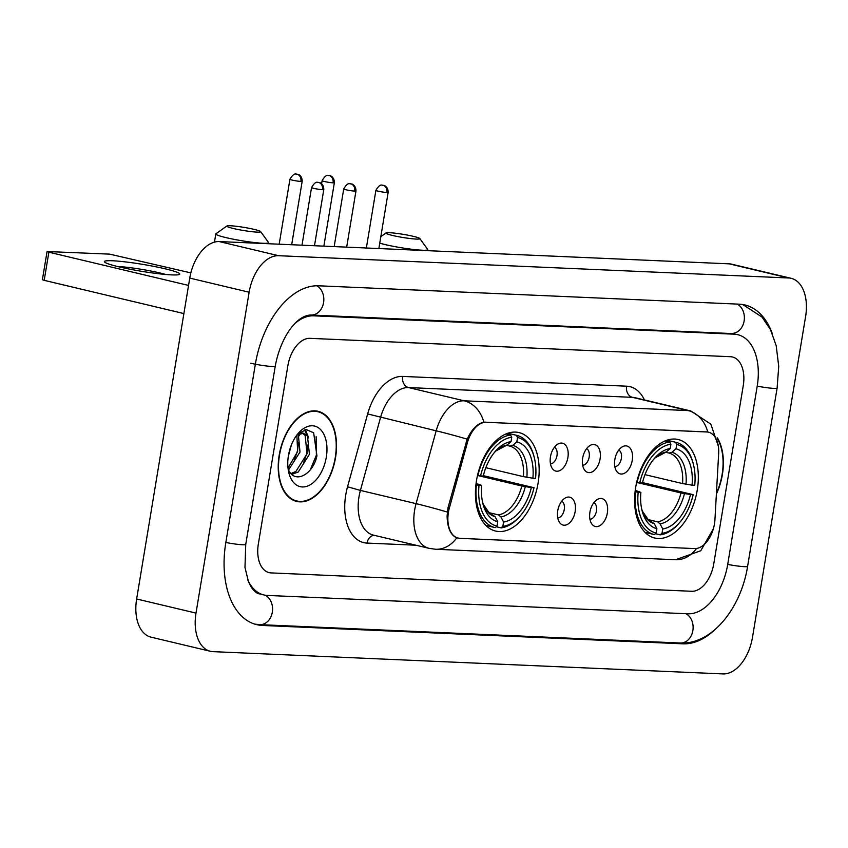 <?xml version="1.0" encoding="UTF-8"?>
<svg xmlns="http://www.w3.org/2000/svg" width="848" height="848" viewBox="0 0 848 848"><rect width="100%" height="100%" fill="white"/><g stroke="black" fill="none" stroke-linecap="round" stroke-linejoin="round"><path stroke-width="1.27" d="M538.088 483.159A50.615 30.464 103.4 0 0 519.018 432.575A50.615 30.464 103.4 0 0 476.512 480.466A50.615 30.464 103.4 0 0 495.582 531.06A50.615 30.464 103.4 0 0 538.088 483.159M697.247 490.112A50.615 30.464 103.4 0 0 678.177 439.518A50.615 30.464 103.4 0 0 635.671 487.42A50.615 30.464 103.4 0 0 654.741 538.014A50.615 30.464 103.4 0 0 697.247 490.112M614.832 459.574A14.331 8.618 -76.6 0 1 622.708 446.62A14.331 8.618 -76.6 0 1 632.258 460.337A14.331 8.618 -76.6 0 1 625.623 472.537A14.331 8.618 -76.6 0 1 616.793 471.488A14.331 8.618 -76.6 0 1 614.832 459.574M614.832 466.644A8.597 5.173 103.4 0 0 621.351 458.418A8.597 5.173 103.4 0 0 618.775 450.065M582.65 458.174A14.331 8.618 -76.6 0 1 590.526 445.221A14.331 8.618 -76.6 0 1 600.077 458.938A14.331 8.618 -76.6 0 1 593.441 471.128A14.331 8.618 -76.6 0 1 584.611 470.078A14.331 8.618 -76.6 0 1 582.65 458.174M582.65 465.234A8.597 5.173 103.4 0 0 589.169 457.019A8.597 5.173 103.4 0 0 586.593 448.666M550.469 456.765A14.331 8.618 -76.6 0 1 558.355 443.811A14.331 8.618 -76.6 0 1 567.895 457.528A14.331 8.618 -76.6 0 1 561.259 469.728A14.331 8.618 -76.6 0 1 552.43 468.679A14.331 8.618 -76.6 0 1 550.469 456.765M550.469 463.824A8.597 5.173 103.4 0 0 556.988 455.609A8.597 5.173 103.4 0 0 554.412 447.256M589.922 512.171A14.331 8.618 -76.6 0 1 597.798 499.218A14.331 8.618 -76.6 0 1 607.348 512.923A14.331 8.618 -76.6 0 1 600.702 525.124A14.331 8.618 -76.6 0 1 591.883 524.075A14.331 8.618 -76.6 0 1 589.922 512.171M589.911 519.23A8.597 5.173 103.4 0 0 596.441 511.015A8.597 5.173 103.4 0 0 593.854 502.652M557.74 510.761A14.331 8.618 -76.6 0 1 565.616 497.808A14.331 8.618 -76.6 0 1 575.167 511.524A14.331 8.618 -76.6 0 1 568.52 523.725A14.331 8.618 -76.6 0 1 559.701 522.675A14.331 8.618 -76.6 0 1 557.74 510.761M557.74 517.821A8.597 5.173 103.4 0 0 564.259 509.606A8.597 5.173 103.4 0 0 561.683 501.253M714.949 519.527A25.79 15.518 -76.6 0 1 714.461 523.937A25.79 15.518 -76.6 0 1 694.586 548.582L459.913 538.342A25.79 15.518 -76.6 0 1 458.143 538.088A25.79 15.518 -76.6 0 1 449.387 507.931L467.428 442.571A25.79 15.518 -76.6 0 1 486.349 422.304L706.681 431.929A25.79 15.518 -76.6 0 1 708.451 432.173A25.79 15.518 -76.6 0 1 718.659 453.542L714.949 519.527M716.38 494.034A46.322 27.878 103.4 0 0 722.401 474.488A46.322 27.878 103.4 0 0 717.207 437.663M335.543 457.591A46.322 27.878 103.4 0 0 318.095 411.301A46.322 27.878 103.4 0 0 279.204 455.132A46.322 27.878 103.4 0 0 296.652 501.422A46.322 27.878 103.4 0 0 335.543 457.591M315.933 411.28A46.322 27.878 103.4 0 0 315.064 410.867M458.895 538.151L456.743 537.802C450.627 535.215 447.405 527.922 447.087 515.923L448.02 507.666L467.184 439.158C471.806 429.205 477.36 423.544 483.858 422.187L708.091 432.035M457.199 537.929L456.743 537.802A33.432 26.521 92.5 0 1 435.639 549.26L675.538 559.733A33.432 26.521 -87.5 0 0 696.494 548.486M258.343 544.003A28.652 17.246 103.4 0 0 269.145 572.633A28.652 17.246 103.4 0 0 271.116 572.909L691.661 591.279A28.652 17.246 103.4 0 0 713.751 563.888L743.261 385.617A28.652 17.246 103.4 0 0 732.471 356.987A28.652 17.246 103.4 0 0 730.488 356.711L309.944 338.341A28.652 17.246 103.4 0 0 287.864 365.732L258.343 544.003A28.652 17.246 103.4 0 0 269.145 572.633A28.652 17.246 103.4 0 0 271.116 572.909L691.661 591.279A28.652 17.246 103.4 0 0 713.751 563.888L743.261 385.617A28.652 17.246 103.4 0 0 732.471 356.987A28.652 17.246 103.4 0 0 730.488 356.711L309.944 338.341A28.652 17.246 103.4 0 0 287.864 365.732L258.343 544.003M293.747 500.447A46.322 27.878 103.4 0 0 294.712 500.479M716.433 493.229A45.845 27.592 103.4 0 0 722.114 474.477A45.845 27.592 103.4 0 0 717.482 438.872M279.49 455.143A45.845 27.592 103.4 0 0 296.768 500.967A45.845 27.592 103.4 0 0 335.257 457.581A45.845 27.592 103.4 0 0 317.989 411.768A45.845 27.592 103.4 0 0 279.49 455.143M291.373 444.977L288.299 456.447M298.305 434.123L300.001 452.058L288.553 469.951M299.429 432.533L303.467 433.243L296.864 435.056L297.648 451.496L288.013 468.043M303.467 433.243L307.474 436.02L309.425 454.305L298.252 472.007L291.829 474.371M302.27 433.084L305.121 435.469L307.071 453.744L295.899 471.446L291.023 473.587M288.14 469.082A21.582 12.985 103.4 0 0 288.702 470.248C295.252 484.409 313.368 474.032 316.94 455.758L313.643 432.777L306.329 429.597L298.03 433.741M326.31 457.189A31.132 18.741 103.4 0 0 319.664 428.728A31.132 18.741 103.4 0 0 298.379 433.18A31.132 18.741 103.4 0 0 288.437 455.535A31.132 18.741 103.4 0 0 288.903 473.004A31.132 18.741 103.4 0 0 308.153 485.819A31.132 18.741 103.4 0 0 326.31 457.189M316.145 436.762L316.368 455.175L310.262 469.887M304.57 429.883L306.997 435.448M307.972 444.776L306.944 452.938L303.679 462.542M298.549 442.529L297.521 450.691L294.256 460.305M305.428 429.703L308.683 438.024M298.846 433.847L299.259 435.777M389.539 232.712A17.193 1.579 9.4 0 0 386.041 232.956A17.193 1.579 9.4 0 0 396.514 236.327A17.193 1.579 9.4 0 0 416.262 239.072A17.193 1.579 9.4 0 0 419.813 238.542A17.193 1.579 9.4 0 0 407.803 235.161A17.193 1.579 9.4 0 0 389.539 232.712M419.813 238.542L427.657 249.397A26.744 2.459 -170.6 0 1 427.731 249.641A26.744 2.459 -170.6 0 1 422.124 250.213A26.744 2.459 -170.6 0 1 379.745 243.153M666.973 440.197L675.549 442.243L676.715 444.479A45.463 27.359 103.4 0 1 693.431 464.46A45.463 27.359 103.4 0 1 694.735 485.279L692.042 485.162A41.064 24.719 103.4 0 0 675.994 448.825L671.923 452.313L669.072 453.065L665.807 452.291M644.999 474.647L682.545 483.583L692.042 485.162M642.519 482.618L693.176 494.66A45.463 27.359 103.4 0 1 679.598 522.612L678.665 523.682A47.371 28.514 103.4 0 1 660.21 534.844L655.44 533.699M635.534 491.851A47.371 28.514 103.4 0 0 654.009 534.494A47.371 28.514 103.4 0 0 654.402 534.59L656.204 533.053A45.463 27.359 103.4 0 1 638.184 492.253L635.078 491.745M636.668 482.374L639.742 482.872A45.463 27.359 103.4 0 1 670.906 444.225L669.74 441.988A47.371 28.514 103.4 0 0 637.092 482.47M669.74 441.988L665.15 440.896M693.431 464.46L693.081 463.093A47.371 28.514 103.4 0 0 675.941 442.327A47.371 28.514 103.4 0 0 675.549 442.243M638.184 492.253L640.876 492.37A41.064 24.719 103.4 0 0 642.095 510.719A41.064 24.719 103.4 0 0 656.924 528.707L656.204 533.053M670.906 444.225L670.185 448.571A41.064 24.719 103.4 0 0 654.592 458.185A41.064 24.719 103.4 0 0 642.424 482.989L639.742 482.872M675.994 448.825L676.715 444.479M656.924 528.707L654.264 523.619L648.36 519.824L642.498 511.376L641.703 509.076M635.237 490.345L640.876 492.37M666.115 452.058A36.74 22.112 103.4 0 0 653.511 459.468L655.25 457.782L666.115 452.058L670.185 448.571M660.21 534.844L662.012 533.307A45.463 27.359 103.4 0 0 679.598 522.612M662.012 533.307L662.733 528.961A41.064 24.719 103.4 0 0 690.495 494.543L693.176 494.66M648.042 519.57L657.677 521.859L660.073 523.873L662.733 528.961M690.495 494.543L680.986 492.964L636.657 482.417M230.391 225.759A17.193 1.579 9.4 0 0 226.882 226.003A17.193 1.579 9.4 0 0 237.355 229.373A17.193 1.579 9.4 0 0 257.103 232.119A17.193 1.579 9.4 0 0 260.654 231.589A17.193 1.579 9.4 0 0 248.655 228.218A17.193 1.579 9.4 0 0 230.391 225.759M260.654 231.589L268.498 242.454A26.744 2.459 -170.6 0 1 268.572 242.687A26.744 2.459 -170.6 0 1 262.965 243.27A26.744 2.459 -170.6 0 1 233.401 239.221A26.744 2.459 -170.6 0 1 215.805 233.953A26.744 2.459 -170.6 0 1 215.954 233.751L226.882 226.003M507.814 433.243L516.39 435.289L517.556 437.526A45.463 27.359 103.4 0 1 534.272 457.517A45.463 27.359 103.4 0 1 535.576 478.325L532.883 478.208A41.064 24.719 103.4 0 0 516.835 441.872L512.764 445.359L509.913 446.122L506.648 445.338M485.84 467.693L523.386 476.629L532.883 478.208M483.36 475.664L534.017 487.706A45.463 27.359 103.4 0 1 520.439 515.658L519.506 516.729A47.371 28.514 103.4 0 1 501.051 527.891L496.281 526.756M476.375 484.897A47.371 28.514 103.4 0 0 494.85 527.551A47.371 28.514 103.4 0 0 495.243 527.636L497.045 526.099A45.463 27.359 103.4 0 1 479.025 485.31L475.919 484.791M477.509 475.421L480.583 475.919A45.463 27.359 103.4 0 1 511.747 437.271L510.581 435.035A47.371 28.514 103.4 0 0 477.933 475.516M510.581 435.035L505.991 433.943M534.272 457.517L533.922 456.139A47.371 28.514 103.4 0 0 516.782 435.374A47.371 28.514 103.4 0 0 516.39 435.289M479.025 485.31L481.717 485.427A41.064 24.719 103.4 0 0 482.936 503.765A41.064 24.719 103.4 0 0 497.765 521.764L497.045 526.099M511.747 437.271L511.026 441.617A41.064 24.719 103.4 0 0 495.433 451.242A41.064 24.719 103.4 0 0 483.265 476.035L480.583 475.919M516.835 441.872L517.556 437.526M497.765 521.764L495.105 516.676L489.211 512.87L483.339 504.433L482.544 502.122A36.74 22.112 103.4 0 0 495.105 516.676M476.088 483.402L481.717 485.427M494.352 452.535L496.091 450.839L506.956 445.105L511.026 441.617M501.051 527.891L502.853 526.354A45.463 27.359 103.4 0 0 520.439 515.658M502.853 526.354L503.574 522.018A41.064 24.719 103.4 0 0 531.336 487.589L534.017 487.706M488.883 512.616L498.518 514.916L500.914 516.92L503.574 522.018M531.336 487.589L521.827 486.01L477.498 475.463M112.392 260.76A38.202 3.509 -170.6 0 1 157.431 267.099A38.202 3.509 -170.6 0 1 179.182 274.54A38.202 3.509 -170.6 0 1 171.752 274.89A38.202 3.509 -170.6 0 1 132.394 269.675A38.202 3.509 -170.6 0 1 104.77 262.223A38.202 3.509 -170.6 0 1 112.392 260.76M165.678 274.466A30.56 2.809 9.4 0 0 117.607 266.505A30.56 2.809 9.4 0 0 117.575 266.505M190.853 272.886L109.636 254.124L47.064 251.538L48.866 252.195L44.202 280.338L183.889 313.58M188.553 285.426L48.866 252.195M44.202 280.338L42.4 279.692L47.064 251.538M247.574 579.428A51.569 31.037 103.4 0 0 263.834 594.936A51.569 31.037 103.4 0 0 267.385 595.434L687.929 613.793A51.569 31.037 103.4 0 0 727.69 564.492L757.2 386.232A51.569 31.037 103.4 0 0 737.771 334.684A51.569 31.037 103.4 0 0 734.22 334.186L313.675 315.827A51.569 31.037 103.4 0 0 295.729 322.844M196.005 613.104A38.202 22.991 103.4 0 0 210.399 651.285A38.202 22.991 103.4 0 0 213.028 651.646L723.026 673.916A38.202 22.991 103.4 0 0 752.473 637.399L805.6 316.516A38.202 22.991 103.4 0 0 791.205 278.335A38.202 22.991 103.4 0 0 788.576 277.974L278.579 255.704A38.202 22.991 103.4 0 0 249.132 292.221L196.005 613.104L136.645 598.985A38.202 22.991 103.4 0 0 151.039 637.155L210.399 651.285M791.205 278.335L731.845 264.216A38.202 22.991 103.4 0 0 729.216 263.845L219.219 241.574A38.202 22.991 103.4 0 0 189.761 278.091L136.645 598.985M772.38 333.794A82.139 49.428 103.4 0 0 744.841 304.951A82.139 49.428 103.4 0 0 739.191 304.167L318.647 285.797A82.139 49.428 103.4 0 0 255.333 364.311L225.822 542.582A82.139 49.428 103.4 0 0 256.764 624.669A82.139 49.428 103.4 0 0 262.414 625.453L682.958 643.823A82.139 49.428 103.4 0 0 714.885 629.682M706.681 431.929L705.949 431.759M486.349 422.304L485.618 422.134M467.428 442.571L466.082 442.243M449.387 507.931L448.041 507.613M415.891 545.211L367.025 543.08A9.551 7.579 92.5 0 1 374.254 535.311M367.025 543.08A47.753 28.737 -76.6 0 1 345.751 494.893A47.753 28.737 -76.6 0 1 347.542 486.773L367.65 413.93A47.753 28.737 -76.6 0 1 402.662 376.417L626.587 386.19A47.753 28.737 -76.6 0 1 644.438 399.938M447.256 512.044A33.432 1.579 -164.6 0 0 416.071 503.659L360.411 490.409A38.202 22.991 103.4 0 0 358.98 496.917A38.202 22.991 103.4 0 0 373.374 535.099L429.024 548.338A38.202 22.991 -76.6 0 1 414.63 510.157A38.202 22.991 -76.6 0 1 416.071 503.659L436.169 430.816A38.202 22.991 -76.6 0 1 464.185 400.807L688.11 410.58A33.432 26.521 92.5 0 1 707.773 431.961M483.858 422.187A33.432 26.521 -87.5 0 0 464.185 400.807L408.535 387.568A38.202 22.991 103.4 0 0 380.519 417.576L360.411 490.409L347.542 486.773M467.184 439.158A33.432 1.579 -164.6 0 0 436.169 430.816L367.65 413.93M626.587 386.19A9.551 7.579 92.5 0 0 632.46 397.341L688.11 410.58A38.202 22.991 -76.6 0 1 690.738 410.951L635.088 397.712A38.202 22.991 103.4 0 0 632.46 397.341L408.535 387.568A9.551 7.579 92.5 0 1 402.662 376.417M682.545 483.583A35.34 21.264 103.4 0 0 669.072 453.065M641.713 509.097A36.74 22.112 103.4 0 0 654.264 523.619M686.021 484.24A36.74 22.112 103.4 0 0 671.923 452.313M660.073 523.873A36.74 22.112 103.4 0 0 684.474 493.621M657.677 521.859A35.34 21.264 103.4 0 0 680.986 492.964M523.386 476.629A35.34 21.264 103.4 0 0 509.913 446.122M506.956 445.105A36.74 22.112 103.4 0 0 494.363 452.525M526.862 477.286A36.74 22.112 103.4 0 0 512.764 445.359M500.914 516.92A36.74 22.112 103.4 0 0 525.315 486.678M498.518 514.916A35.34 21.264 103.4 0 0 521.827 486.01M333.063 182.839A6.212 0.572 9.4 0 0 334.366 182.702C334.43 176.522 329.395 175.356 330.232 175.812L328.515 175.483A6.212 4.929 -87.5 0 1 329.247 175.589A6.212 4.929 92.5 0 1 333.063 182.839A6.212 0.572 9.4 0 1 326.204 181.896A6.212 0.572 9.4 0 1 322.113 180.677L321.604 183.751M300.881 181.43A6.212 0.572 9.4 0 0 302.185 181.292C302.248 175.112 297.224 173.946 298.051 174.402L296.334 174.084A6.212 4.929 -87.5 0 1 297.065 174.179A6.212 4.929 92.5 0 1 300.881 181.43A6.212 0.572 9.4 0 1 294.023 180.497A6.212 0.572 9.4 0 1 289.931 179.267L279.183 244.192M386.847 192.507A6.212 0.572 9.4 0 0 388.151 192.369C388.214 186.189 383.19 185.023 384.017 185.479L382.3 185.161A6.212 4.929 -87.5 0 1 383.031 185.256A6.212 4.929 92.5 0 1 386.847 192.507A6.212 0.572 9.4 0 1 379.989 191.563A6.212 0.572 9.4 0 1 375.897 190.344L366.357 247.998M354.665 191.097A6.212 0.572 9.4 0 0 355.969 190.97C356.033 184.79 351.008 183.624 351.835 184.069L350.118 183.751A6.212 4.929 -87.5 0 1 350.86 183.857A6.212 4.929 92.5 0 1 354.665 191.097A6.212 0.572 9.4 0 1 347.807 190.164A6.212 0.572 9.4 0 1 343.726 188.934L334.176 246.598M322.484 189.698A6.212 0.572 9.4 0 0 323.788 189.56C323.851 183.38 318.827 182.214 319.654 182.67L317.936 182.341A6.212 4.929 -87.5 0 1 318.678 182.447A6.212 4.929 92.5 0 1 322.484 189.698A6.212 0.572 9.4 0 1 315.626 188.754A6.212 0.572 9.4 0 1 311.545 187.535L301.994 245.189M742.763 304.538L762.023 317.067L770.419 329.501L776.185 345.634L778.729 366.336L777.118 388.066L747.607 566.337C741.131 607.698 712.309 644.724 680.329 643.017L259.785 624.647A15.285 12.126 -87.5 0 0 272.261 612.542A15.285 12.126 -87.5 0 0 265.201 595.211M225.833 542.487A15.285 1.399 9.4 0 0 242.528 544.755A15.285 1.399 9.4 0 0 245.74 544.427L275.25 366.156C280.328 338.235 296.185 315.106 311.036 315.021L733.319 333.624M250.881 363.251A15.285 1.399 9.4 0 0 272.049 366.484A15.285 1.399 9.4 0 0 275.25 366.156M316.823 285.776A15.285 12.126 92.5 0 1 323.47 303.16A15.285 12.126 92.5 0 1 311.036 315.021M737.262 304.082A15.285 12.126 92.5 0 1 744.035 321.456A15.285 12.126 92.5 0 1 731.591 333.391M777.118 388.066A15.285 1.399 -170.6 0 1 773.917 388.395A15.285 1.399 -170.6 0 1 757.222 386.126M747.607 566.337A15.285 1.399 -170.6 0 1 744.406 566.665A15.285 1.399 -170.6 0 1 727.701 564.397M680.329 643.017A15.285 12.126 -87.5 0 0 692.774 631.082A15.285 12.126 -87.5 0 0 686.011 613.708M189.761 278.091L249.132 292.221M219.219 241.574L278.579 255.704M729.216 263.845L788.576 277.974M679.407 642.975L682.958 643.823M310.273 315.021L313.675 315.827M730.669 333.349L734.22 334.186M708.451 432.173L707.031 431.833M458.143 538.088L456.33 537.664M429.024 548.338L435.639 549.26M718.32 446.09L710.825 424.138L690.738 410.951M713.359 528.813L700.755 550.765L675.538 559.733M292.878 500.034L296.768 500.967M314.099 410.845L317.989 411.768M386.041 232.956L380.816 236.656M645.052 532.364L654.009 534.494M666.984 440.197L675.941 442.327M427.562 250.679L427.731 249.641M214.449 242.125L215.805 233.953M485.893 525.41L494.85 527.551M507.825 433.243L516.782 435.374M268.403 243.726L268.572 242.687M334.366 182.702L323.862 246.143M322.113 180.677C326.872 172.547 328.823 176.395 328.515 175.483M302.185 181.292L291.68 244.743M289.931 179.267C294.691 171.148 296.641 174.985 296.334 174.084M388.151 192.369L378.855 248.549M375.897 190.344C380.657 182.214 382.607 186.062 382.3 185.161M355.969 190.97L346.673 247.139M343.726 188.934C348.475 180.815 350.425 184.663 350.118 183.751M323.788 189.56L314.491 245.74M311.545 187.535C316.304 179.405 318.244 183.253 317.936 182.341M261.11 594.119L259.382 593.876C257.082 593.653 254.421 591.491 251.39 587.399L248.528 581.951L244.977 567.439L245.74 544.427M254.707 624.107L259.785 624.647"/></g></svg>
